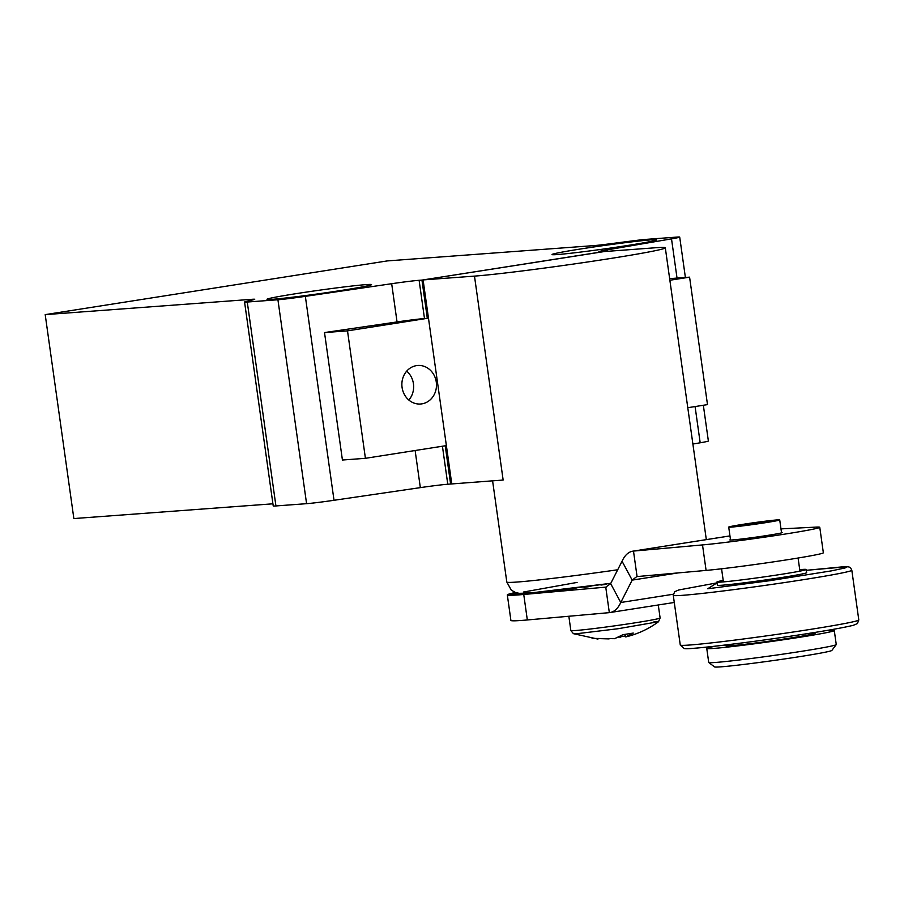 <?xml version="1.0" encoding="UTF-8"?>
<svg xmlns="http://www.w3.org/2000/svg" width="904" height="904" viewBox="0 0 904 904"><rect width="100%" height="100%" fill="white"/><g stroke="black" fill="none" stroke-linecap="round" stroke-linejoin="round"><path stroke-width="1.36" d="M692.882 444.033L700.182 442.791A25.753 0.836 -8 0 0 708.374 441.016L703.346 405.263M604.403 251.538L421.953 280.093L427.321 318.332L347.509 330.864L365.419 458.317L445.243 445.785L450.61 484.024L503.144 480.035L474.487 276.115L423.095 279.912L451.751 483.843M450.61 484.024L447.774 484.239A25.753 0.836 172 0 0 420.337 487.629L415.128 450.52M252.137 300.06L252.035 299.303A25.753 0.836 172 0 1 254.736 299.303A25.753 0.836 172 0 1 253.425 299.755L245.865 301.574A25.753 0.836 -8 0 0 244.566 302.026L273.223 505.957A25.753 0.836 -8 0 0 275.923 505.946L306.58 503.675A25.753 0.836 -8 0 0 334.017 500.285L420.337 487.629M252.035 299.303L45.2 314.626L73.857 518.557L272.918 503.81M45.2 314.626L387.274 260.917L594.109 245.594A25.753 0.836 172 0 0 608.867 243.944L631.602 241.006A25.753 0.836 -8 0 1 646.36 239.357L677.006 237.085A25.753 0.836 172 0 1 679.706 237.085A25.753 0.836 172 0 1 671.514 238.859L607.047 249.888L607.251 251.335M402.077 387.432A19.312 17.3 -94.2 0 1 417.75 365.487A19.312 17.3 -94.2 0 1 436.429 383.465A19.312 17.3 -94.2 0 1 420.609 404.009A19.312 17.3 -94.2 0 1 402.077 387.432M687.774 407.704L707.493 404.608L689.582 277.155L669.864 280.251M365.419 458.317L342.424 460.023L324.513 332.57L397.048 321.937L391.681 283.709L305.349 296.354A25.753 0.836 172 0 1 277.923 299.755L247.267 302.026L275.923 505.946M342.661 290.229A52.794 1.718 172 0 1 266.962 299.303A52.794 1.718 172 0 1 319.01 290.263A52.794 1.718 172 0 1 371.533 284.613A52.794 1.718 172 0 1 342.661 290.229M580.899 248.939A52.794 1.718 172 0 1 656.598 239.854A52.794 1.718 172 0 1 604.55 248.905A52.794 1.718 172 0 1 552.028 254.544A52.794 1.718 172 0 1 580.899 248.939M244.566 302.026A25.753 0.836 -8 0 0 247.267 302.026M391.681 283.709A25.753 0.836 172 0 1 419.117 280.308L421.953 280.093M604.392 251.448L601.555 251.662A25.753 0.836 172 0 1 598.855 251.662A25.753 0.836 172 0 1 607.047 249.888M669.638 278.635L689.582 277.155M408.823 400.031A19.312 17.3 85.8 0 0 406.687 371.148M347.509 330.864L324.513 332.57M427.321 318.332L424.484 318.547A25.753 0.836 -8 0 0 397.048 321.937M609.081 638.902L592.086 638.394L614.641 638.676L622.935 634.687L633.275 633.071L625.794 636.924C637.738 634.054 648.643 628.981 658.519 621.715L660.112 617.974A45.076 1.469 -8 0 1 625.851 624.235A45.076 1.469 -8 0 1 575.565 630.517A45.076 1.469 -8 0 1 570.842 630.529L573.407 633.67L577.825 633.591L618.099 628.721L658.519 621.715L654.078 621.624M625.421 635.907L618.811 637.196M620.031 636.563L620.189 637.343M624.958 634.495L625.749 636.936M678.124 572.91L632.167 580.119L622.054 561.226L610.652 583.6L605.748 587.159L609.33 612.641L527.326 619.963A103.022 3.356 172 0 1 510.907 620.438L507.325 594.945A103.022 3.356 172 0 1 515.359 592.482M606.03 587.114L523.744 594.47A103.022 3.356 172 0 1 507.325 594.945M610.652 583.6L620.765 602.493C617.873 608.754 614.053 612.132 609.33 612.641L674.282 602.471M601.567 584.617L600.945 585.057A99.802 3.254 -8 0 0 606.03 584.346L606.663 583.905M586.436 586.651L583.973 587.34A99.802 3.254 -8 0 0 588.933 586.685L591.397 585.995M571.983 588.504L567.768 589.419A99.802 3.254 -8 0 0 572.447 588.832L576.662 587.916M558.661 590.12L552.83 591.227A99.802 3.254 -8 0 0 557.09 590.73L562.921 589.611M546.863 591.453L539.609 592.719A99.802 3.254 -8 0 0 543.315 592.323L550.57 591.046M536.919 592.459L528.512 593.838A99.802 3.254 -8 0 0 531.552 593.555L539.982 592.165M529.111 593.114L519.868 594.561A99.802 3.254 -8 0 0 522.15 594.391L531.45 592.934M523.586 593.408L513.935 594.855A99.802 3.254 -8 0 0 515.393 594.809L525.156 593.352M520.128 593.386L510.907 594.719A99.802 3.254 -8 0 0 511.494 594.809L521.066 593.419M517.992 593.171L510.873 594.154A99.802 3.254 -8 0 0 510.568 594.369L518.591 593.25M516.444 592.832L513.822 593.171A99.802 3.254 -8 0 0 512.647 593.499L516.885 592.945M636.789 576.605L632.167 580.119L620.765 602.493L673.277 594.244M780.977 528.885L815.837 527.122A64.387 2.102 172 0 1 819.77 527.292L823.352 552.785A64.387 2.102 172 0 1 777.813 561.214A64.387 2.102 172 0 1 706.092 570.413L637.071 576.571L633.489 551.078L729.957 535.925M622.054 561.226C624.946 554.977 628.766 551.587 633.489 551.078L729.946 535.902M781.485 532.49A26.397 0.859 172 0 1 782.152 532.58A26.397 0.859 172 0 1 756.128 537.112A26.397 0.859 172 0 1 729.867 539.937A26.397 0.859 172 0 1 730.477 539.654M819.77 527.292A64.387 2.102 172 0 1 774.231 535.733A64.387 2.102 172 0 1 702.51 544.92L633.489 551.078M715.414 646.168A64.387 2.102 -8 0 0 706.759 648.462A64.387 2.102 -8 0 0 753.959 643.863A64.387 2.102 -8 0 0 825.533 632.845A64.387 2.102 -8 0 0 834.279 630.54A64.387 2.102 -8 0 0 825.329 630.721M706.759 648.462L708.725 662.474A64.387 2.102 -8 0 0 708.77 662.542A64.387 2.102 -8 0 0 756.93 657.75A64.387 2.102 -8 0 0 827.499 646.869A64.387 2.102 -8 0 0 836.223 644.631A64.387 2.102 -8 0 0 836.256 644.552L834.279 630.54M776.22 520.851A25.753 0.836 172 0 1 747.597 525.258A25.753 0.836 172 0 1 728.714 527.1A25.753 0.836 172 0 1 754.106 522.681A25.753 0.836 172 0 1 779.723 519.924A25.753 0.836 172 0 1 776.22 520.851M708.77 662.542L714.589 666.915A59.235 1.932 -8 0 0 758.897 662.519A59.235 1.932 -8 0 0 823.815 652.496A59.235 1.932 -8 0 0 831.849 650.439L836.223 644.631M767.971 521.845L738.274 525.755L754.139 522.998L767.971 521.845M423.095 279.912L603.25 251.628L654.643 247.82A101.734 3.311 172 0 1 665.31 247.809A101.734 3.311 172 0 1 587.962 261.934A101.734 3.311 172 0 1 474.487 276.115M716.928 582.04L717.38 585.227A45.076 1.469 -8 0 0 766.332 579.826A45.076 1.469 -8 0 0 806.639 572.684L806.198 569.497A45.076 1.469 172 0 1 765.88 576.639A45.076 1.469 172 0 1 716.928 582.04A45.076 1.469 172 0 1 723.2 580.402M799.712 569.644A45.076 1.469 172 0 1 806.198 569.497M725.776 644.959L725.889 645.772A45.076 1.469 -8 0 0 774.841 640.371A45.076 1.469 -8 0 0 815.148 633.229L815.035 632.416M671.514 238.859L677.028 278.082M695.086 406.563L700.182 442.791M442.429 446.226L447.774 484.239M305.349 296.354L334.017 500.285M277.923 299.755L306.58 503.675M424.484 318.547L419.117 280.308M527.326 619.963L523.744 594.47M606.313 587.069L605.748 587.159M706.092 570.413L702.51 544.92M492.59 480.826L506.805 582.018A101.734 3.311 -8 0 0 617.703 569.769M577.091 582.413L523.382 592.052L530.671 592.956L610.788 583.329L564.299 589.453L529.574 593.08L519.212 593.318L515.675 592.595L511.28 590.131L506.805 582.018M673.277 595.329L674.655 591.724L678.655 589.996L717.041 582.854L707.73 588.764L770.14 580.639L831.499 570.853L845.138 567.938L847.048 566.74L806.311 570.311L845.183 566.593L849.014 566.955L850.664 567.961L851.817 570.232A90.14 2.938 172 0 1 771.191 584.515A90.14 2.938 172 0 1 673.277 595.329L680.271 645.038A90.14 2.938 -8 0 0 778.174 634.224A90.14 2.938 -8 0 0 858.8 619.941L857.433 623.545L853.421 625.274C841.285 628.246 816.255 632.484 778.355 637.975C745.065 642.812 700.159 648.405 686.916 648.676L684.26 648.575L680.271 645.038M685.029 648.53C685.322 649.897 736.647 644.089 778.344 637.975M679.706 237.085L685.39 277.46M660.112 617.974L658.281 604.979M570.842 630.529L568.842 616.257M573.407 633.67L597.951 639.094M799.927 571.136L798.085 558.028M723.415 581.894L721.573 568.785M781.542 532.863L779.723 519.924M730.534 540.027L728.714 527.1M665.31 247.809L706.318 539.609M851.817 570.232L858.8 619.941"/></g></svg>

